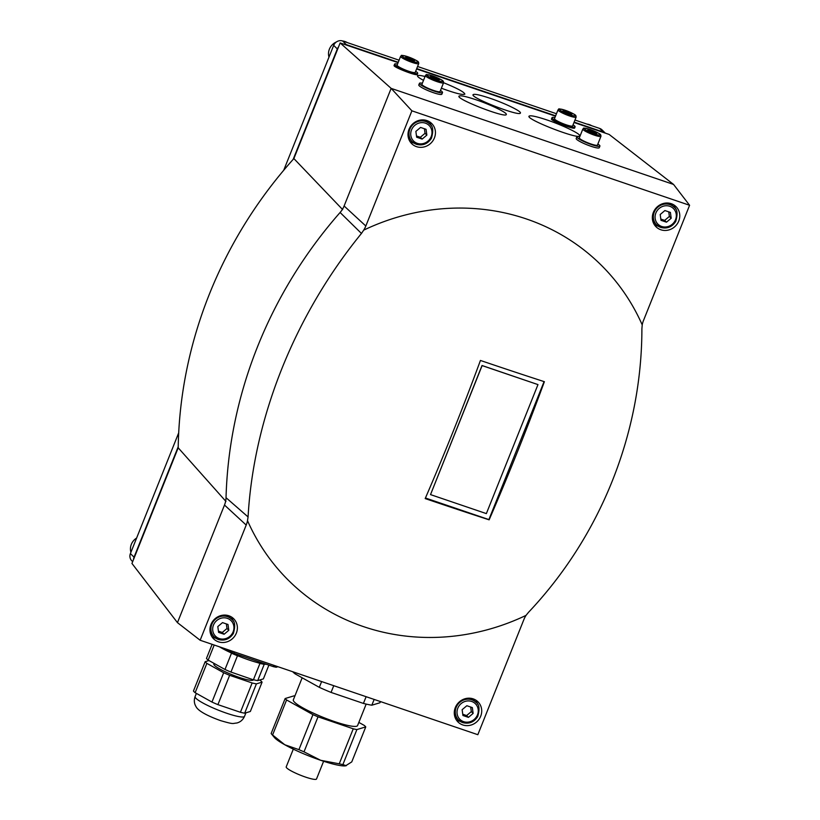 <?xml version="1.0" encoding="UTF-8"?>
<svg xmlns="http://www.w3.org/2000/svg" width="820" height="820" viewBox="0 0 820 820"><rect width="100%" height="100%" fill="white"/><g stroke="black" fill="none" stroke-linecap="round" stroke-linejoin="round"><path stroke-width="1.23" d="M294.872 696.006A44.362 6.632 21.8 0 0 294.031 695.842L285.155 698.527A44.362 6.632 21.8 0 0 286.59 699.962L312.943 714.63A44.362 6.632 21.8 0 0 318.016 716.823L353.246 728.806A44.362 6.632 21.8 0 0 356.885 729.574L365.761 726.889A44.362 6.632 21.8 0 0 364.326 725.454L358.842 722.41M302.16 677.791L293.334 699.86A34.594 5.176 21.8 0 0 334.314 721.508A34.594 5.176 21.8 0 0 357.582 725.556L366.171 704.093M346.337 765.695L342.883 764.588A44.362 6.632 21.8 0 1 339.244 763.82L320.651 760.283A39.739 5.945 21.8 0 0 345.507 765.859L351.76 761.903L365.761 726.889M342.883 764.588L356.885 729.574M339.244 763.82L353.246 728.806M312.943 714.63L298.931 749.644A44.362 6.632 21.8 0 0 304.015 751.837L318.016 716.823M285.155 698.527L271.143 733.541A44.362 6.632 21.8 0 0 272.588 734.976L286.59 699.962M298.931 749.644L284.786 744.755A39.739 5.945 21.8 0 0 320.651 760.283L304.015 751.837M271.143 733.541L274.28 737.375A39.739 5.945 21.8 0 0 284.786 744.755L272.588 734.976M292.719 671.744A47.908 7.165 21.8 0 0 295.108 673.866L319.308 687.334A47.908 7.165 21.8 0 0 331.054 692.418L363.424 703.427A47.908 7.165 21.8 0 0 371.829 705.2L379.988 702.74L380.449 701.582M371.829 705.2L374.145 699.439M363.424 703.427L366.109 696.703M295.108 673.866L295.569 672.707M398.089 62.648L340.136 42.937L293.878 158.588A431.105 402.056 134.8 0 0 178.196 447.802L131.948 563.442L177.458 622.646L200.141 640.246L246.205 525.066A23.934 22.314 134.8 0 0 247.507 520.649L248.07 516.928L226.033 497.699A21.289 19.854 134.8 0 1 224.495 505.038L177.458 622.646M248.07 516.928C253.646 417.667 294.913 315.044 361.456 233.454L363.701 230.143A23.934 22.314 134.8 0 0 365.822 226.012L411.896 110.823L689.589 205.277L643.515 320.466A23.934 22.314 134.8 0 0 642.214 324.874L641.896 328.84C641.804 433.544 600.496 536.126 528.51 612.325L526.02 615.389A23.934 22.314 134.8 0 0 523.898 619.52L477.834 734.699L200.141 640.246M361.456 233.454L340.105 212.482A438.608 409.047 134.8 0 0 226.033 497.699M340.105 212.482A21.289 19.854 134.8 0 0 344.113 205.984L391.15 88.375L411.896 110.823M689.589 205.277L673.558 184.438L391.15 88.375L340.136 42.937M573.979 122.487L609.137 134.439L673.558 184.438M394.635 64.124L394.092 65.487C392.831 67.004 417.124 76.393 417.257 74.446L417.698 73.349A12.423 1.855 -158.2 0 1 405.469 70.469A12.423 1.855 -158.2 0 1 394.635 64.124A12.423 1.855 -158.2 0 1 397.526 64.052M552.024 117.66L551.481 119.023C550.23 120.54 574.512 129.929 574.646 127.981L575.086 126.885A12.423 1.855 -158.2 0 1 562.868 124.004A12.423 1.855 -158.2 0 1 552.024 117.66A12.423 1.855 -158.2 0 1 554.925 117.588M547.032 119.976C536.167 116.368 530.161 115.118 529.013 116.214C526.276 119.535 579.361 140.066 579.648 135.802C580.98 134.06 562.981 125.327 547.032 119.976M475.815 99.691C465.657 96.319 460.04 95.151 458.964 96.186C456.412 99.281 506.022 118.469 506.299 114.492C507.549 112.863 490.719 104.693 475.815 99.691M425.047 76.506C420.434 75.348 417.923 75.112 417.534 75.819C417.329 76.608 419.327 78.115 423.509 80.36M441.385 88.222C455.141 93.275 462.962 95.243 464.858 94.126C464.243 92.035 457.15 88.242 443.579 82.718M489.909 98.226C479.751 94.853 474.134 93.675 473.058 94.71C470.495 97.805 520.116 116.993 520.392 113.016C521.643 111.387 504.812 103.217 489.909 98.226M555.478 116.184L416.591 68.952M293.878 158.588L342.657 209.602M178.196 447.802L225.941 501.42M462.787 724.941A14.196 13.233 134.8 0 0 479.3 718.894A14.196 13.233 134.8 0 0 477.998 701.838A14.196 13.233 134.8 0 0 458.605 702.576A14.196 13.233 134.8 0 0 458.001 721.979A14.196 13.233 134.8 0 0 462.787 724.941M247.507 520.649A222.005 207.04 134.8 0 0 363.342 626.572A222.005 207.04 134.8 0 0 526.02 615.389M218.458 641.824A14.196 13.233 134.8 0 0 234.961 635.777A14.196 13.233 134.8 0 0 233.669 618.731A14.196 13.233 134.8 0 0 214.276 619.469A14.196 13.233 134.8 0 0 213.661 638.872A14.196 13.233 134.8 0 0 218.458 641.824M642.214 324.874A222.005 207.04 134.8 0 0 363.701 230.143M544.388 381.7A912.506 299.689 108.8 0 1 489.14 519.829A912.434 136.438 -158.2 0 1 425.19 498.58A915.53 300.684 -71.2 0 0 480.438 360.452A912.434 136.438 21.8 0 0 544.388 381.7M416.509 146.647A14.196 13.233 134.8 0 0 433.021 140.599A14.196 13.233 134.8 0 0 431.73 123.553A14.196 13.233 134.8 0 0 412.327 124.291A14.196 13.233 134.8 0 0 411.722 143.695A14.196 13.233 134.8 0 0 416.509 146.647M660.848 229.764A14.196 13.233 134.8 0 0 677.361 223.716A14.196 13.233 134.8 0 0 676.059 206.66A14.196 13.233 134.8 0 0 656.666 207.398A14.196 13.233 134.8 0 0 656.051 226.802A14.196 13.233 134.8 0 0 660.848 229.764M654.288 224.588A14.196 13.233 134.8 0 0 656.851 225.787A14.196 13.233 134.8 0 0 658.245 226.176M675.454 208.854A14.196 13.233 134.8 0 0 673.835 204.908M652.74 220.969A12.423 11.582 134.8 0 0 653.304 221.574L656.574 224.823A12.423 11.582 134.8 0 1 657.117 207.849A12.423 11.582 134.8 0 1 674.081 207.193L670.811 203.944A12.423 11.582 134.8 0 0 670.207 203.391M670.401 212.421L664.897 210.545L660.202 214.502L660.992 220.324L666.486 222.189L671.191 218.243L670.401 212.421M409.949 141.47A14.196 13.233 134.8 0 0 412.511 142.68A14.196 13.233 134.8 0 0 413.915 143.07M431.115 125.747A14.196 13.233 134.8 0 0 429.495 121.79M408.411 137.852A12.423 11.582 134.8 0 0 408.975 138.457L412.245 141.706A12.423 11.582 134.8 0 1 412.778 124.732A12.423 11.582 134.8 0 1 429.752 124.086L426.482 120.837A12.423 11.582 134.8 0 0 425.867 120.273M426.062 129.304L420.568 127.438L415.863 131.385L416.652 137.207L422.156 139.082L426.851 135.126L426.062 129.304M211.888 636.648A14.196 13.233 134.8 0 0 214.461 637.857A14.196 13.233 134.8 0 0 215.855 638.247M233.064 620.924A14.196 13.233 134.8 0 0 231.445 616.968M210.35 633.03A12.423 11.582 134.8 0 0 210.914 633.634L214.184 636.884A12.423 11.582 134.8 0 1 214.717 619.91A12.423 11.582 134.8 0 1 231.691 619.264L228.421 616.015A12.423 11.582 134.8 0 0 227.806 615.451M228.001 624.481L222.507 622.616L217.802 626.572L218.602 632.384L224.096 634.26L228.8 630.303L228.001 624.481M456.227 719.765A14.196 13.233 134.8 0 0 458.79 720.964A14.196 13.233 134.8 0 0 460.184 721.354M477.394 704.031A14.196 13.233 134.8 0 0 475.774 700.085M454.69 716.147A12.423 11.582 134.8 0 0 455.254 716.752L458.523 720.001A12.423 11.582 134.8 0 1 459.056 703.027A12.423 11.582 134.8 0 1 476.03 702.371L472.761 699.122A12.423 11.582 134.8 0 0 472.146 698.568M472.34 707.598L466.846 705.723L462.142 709.679L462.931 715.501L468.435 717.367L473.13 713.42L472.34 707.598M660.817 219.073L664.671 220.385L666.486 222.189M664.671 220.385L669.376 216.429L671.191 218.243M669.376 216.429L668.751 211.857M462.767 714.251L466.611 715.563L468.435 717.367M466.611 715.563L471.315 711.616L473.13 713.42M471.315 711.616L470.69 707.035M218.427 631.144L222.281 632.456L224.096 634.26M222.281 632.456L226.976 628.499L228.8 630.303M226.976 628.499L226.361 623.928M416.488 135.966L420.332 137.278L422.156 139.082M420.332 137.278L425.037 133.322L426.851 135.126M425.037 133.322L424.411 128.75M425.436 497.996L488.894 519.583L544.08 381.597M537.971 384.601L482.027 365.505L430.52 494.603L482.119 365.597L537.971 384.601L486.362 513.607L430.52 494.603M273.798 665.307L273.275 666.619L234.028 653.274A47.908 7.165 21.8 0 1 229.897 651.49L230.287 650.506M234.028 653.274L234.551 651.951M273.275 666.619A47.908 7.165 21.8 0 0 276.227 667.244L276.617 666.26M277.959 666.721L276.227 667.244M229.897 651.49L224.752 648.62M214.092 663.411L213.856 664.015A21.289 3.188 21.8 0 0 239.071 677.341A21.289 3.188 21.8 0 0 253.39 679.831L230.953 672.062A31.047 4.643 21.8 0 1 224.987 669.479L231.506 653.191L229.907 652.3A30.166 4.51 21.8 0 0 239.594 656.492A30.166 4.51 21.8 0 0 249.167 660.049A30.166 4.51 21.8 0 0 257.828 662.693A30.166 4.51 21.8 0 0 264.768 664.159L264.224 664.323A31.047 4.643 21.8 0 1 259.96 663.421L257.828 662.693M266.5 664.323A30.166 4.51 -158.2 0 1 264.768 664.159M229.907 652.3A30.166 4.51 -158.2 0 1 219.452 646.816M231.506 653.191A31.047 4.643 21.8 0 0 237.462 655.764L239.594 656.492M224.987 669.479L208.167 660.11A31.047 4.643 21.8 0 1 206.476 658.429L212.113 644.325M208.167 660.11L214.194 645.032M230.953 672.062L237.462 655.764M268.888 665.133L263.384 678.899L257.716 680.61A31.047 4.643 21.8 0 1 253.441 679.708L259.96 663.421M257.716 680.61L264.224 664.323M208.946 660.551L205.174 661.689A31.047 4.643 21.8 0 0 206.865 663.37L223.686 672.738A31.047 4.643 21.8 0 0 229.641 675.311L252.14 682.968A31.047 4.643 21.8 0 0 256.404 683.87L262.082 682.148A31.047 4.643 21.8 0 0 260.391 680.477L259.602 680.036M223.686 672.738L211.96 702.053L195.139 692.695A31.047 4.643 21.8 0 1 193.448 691.014L205.174 661.689M195.139 692.695L206.865 663.37M211.96 702.053A31.047 4.643 21.8 0 0 217.915 704.636L229.641 675.311M262.082 682.148L250.346 711.473L244.678 713.185A31.047 4.643 21.8 0 1 240.414 712.283L252.14 682.968M244.678 713.185L256.404 683.87M240.414 712.283L217.915 704.636M331.054 692.418L333.75 685.694M319.308 687.334L321.614 681.574M293.304 749.142L286.211 766.874A16.328 2.439 21.8 0 0 305.542 777.093A16.328 2.439 21.8 0 0 316.52 779L323.613 761.267M597.862 144.023A12.423 1.855 -158.2 0 1 599.912 146.083L599.256 147.713A12.423 1.855 -158.2 0 1 587.038 144.822A12.423 1.855 -158.2 0 1 576.193 138.488L576.839 136.858A12.423 1.855 -158.2 0 1 579.74 136.776M599.912 146.083A12.423 1.855 -158.2 0 1 587.684 143.192A12.423 1.855 -158.2 0 1 576.839 136.858M597.442 145.089A9.758 1.455 -158.2 0 1 587.837 142.823A9.758 1.455 -158.2 0 1 579.32 137.842L582.835 129.047A9.758 1.455 -158.2 0 0 591.353 134.029A9.758 1.455 -158.2 0 0 600.957 136.294L597.442 145.089M588.862 129.785L587.704 130.134L591.128 132.051L595.709 133.599L596.868 133.25L588.862 129.785L588.534 130.605M440.473 90.487A12.423 1.855 -158.2 0 1 442.513 92.547L441.867 94.177A12.423 1.855 -158.2 0 1 429.649 91.286A12.423 1.855 -158.2 0 1 418.805 84.952L419.45 83.322A12.423 1.855 -158.2 0 1 422.351 83.24M442.513 92.547A12.423 1.855 -158.2 0 1 430.295 89.657A12.423 1.855 -158.2 0 1 419.45 83.322M440.043 91.553A9.758 1.455 -158.2 0 1 430.449 89.288A9.758 1.455 -158.2 0 1 421.921 84.306L425.447 75.512A9.758 1.455 -158.2 0 0 433.964 80.493A9.758 1.455 -158.2 0 0 443.569 82.758L440.043 91.553M431.474 76.25L430.315 76.598L433.739 78.505L438.321 80.063L439.479 79.714L431.474 76.25L431.146 77.07M573.036 124.835A12.423 1.855 -158.2 0 1 575.086 126.885M572.616 125.901A9.758 1.455 -158.2 0 1 563.012 123.635A9.758 1.455 -158.2 0 1 554.494 118.654L558.01 109.859A9.758 1.455 -158.2 0 0 566.528 114.831A9.758 1.455 -158.2 0 0 576.132 117.106L572.616 125.901M564.037 110.597L562.879 110.946L566.312 112.852L570.884 114.41L572.042 114.062L564.037 110.597L563.709 111.407M415.648 71.299A12.423 1.855 -158.2 0 1 417.698 73.349M415.227 72.365A9.758 1.455 -158.2 0 1 405.623 70.1A9.758 1.455 -158.2 0 1 397.106 65.118L400.621 56.324A9.758 1.455 -158.2 0 0 409.139 61.295A9.758 1.455 -158.2 0 0 418.743 63.57L415.227 72.365M406.648 57.062L405.49 57.41L408.924 59.317L413.495 60.875L414.654 60.526L406.648 57.062L406.32 57.871M410.707 59.921L411.23 58.62M568.096 113.457L568.619 112.155M435.522 79.12L436.045 77.808M592.922 132.655L593.444 131.343M605.314 133.137L602.064 129.908A7.093 6.621 134.8 0 0 599.666 128.432L574.963 120.027M556.462 113.734L417.575 66.492M399.073 60.198L342.637 41A7.093 6.621 134.8 0 0 333.689 45.356L283.72 170.263M605.252 133.117A7.093 6.621 134.8 0 0 603.294 132.04L574.133 122.118M555.622 115.825L416.734 68.583M398.233 62.289L346.265 44.608A7.093 6.621 134.8 0 0 344.021 44.259M338.537 46.935A7.093 6.621 134.8 0 0 337.317 48.964L293.15 159.398M178.698 432.837L130.411 553.561A7.093 6.621 134.8 0 0 131.764 560.757L132.666 561.659M178.217 446.746L134.049 557.18A7.093 6.621 134.8 0 0 133.547 559.455M591.62 125.685A12.423 11.582 134.8 0 0 586.976 124.107M336.374 41.974A12.423 11.582 134.8 0 0 329.394 49.159A12.423 11.582 134.8 0 0 328.984 57.113M347.28 42.578A12.423 11.582 134.8 0 0 342.637 41L346.265 44.608M136.622 538.043A12.423 11.582 134.8 0 0 131.333 544.336A12.423 11.582 134.8 0 0 130.923 552.301M246.205 525.066L224.495 505.038M365.822 226.012L344.113 205.984M674.081 207.193C677.361 209.059 677.914 213.794 675.752 221.41C672.051 227.027 667.08 229.036 660.838 227.447L656.574 224.823A12.423 11.582 134.8 0 0 660.766 227.406M661.658 226.463A10.998 10.26 134.8 0 0 676.233 214.215A10.998 10.26 134.8 0 0 659.198 208.423A10.998 10.26 134.8 0 0 661.658 226.463M429.752 124.086C433.021 125.952 433.585 130.688 431.422 138.303C427.722 143.91 422.741 145.929 416.498 144.34L412.245 141.706A12.423 11.582 134.8 0 0 416.437 144.299M417.318 143.357A10.998 10.26 134.8 0 0 431.894 131.108A10.998 10.26 134.8 0 0 414.858 125.306A10.998 10.26 134.8 0 0 417.318 143.357M231.691 619.264C234.971 621.13 235.524 625.865 233.362 633.481C229.661 639.087 224.69 641.107 218.438 639.518L214.184 636.884A12.423 11.582 134.8 0 0 218.376 639.477M219.258 638.534A10.998 10.26 134.8 0 0 233.843 626.285A10.998 10.26 134.8 0 0 216.798 620.494A10.998 10.26 134.8 0 0 219.258 638.534M476.03 702.371C479.3 704.236 479.864 708.972 477.701 716.588C473.991 722.205 469.019 724.214 462.777 722.625L458.523 720.001A12.423 11.582 134.8 0 0 462.716 722.584M463.597 721.641A10.998 10.26 134.8 0 0 478.173 709.392A10.998 10.26 134.8 0 0 461.137 703.601A10.998 10.26 134.8 0 0 463.597 721.641M244.524 716.342C242.925 719.888 240.342 722.112 236.775 723.025C232.132 723.363 234.51 724.695 220.477 720.595C200.152 713.277 196.851 708.285 196.082 706.727C194.145 703.611 193.817 700.229 195.098 696.569A26.619 3.977 21.8 0 0 226.627 713.226A26.619 3.977 21.8 0 0 244.524 716.342L245.938 712.805M590.062 129.488A8.692 1.302 -158.2 0 1 600.127 135.095A8.692 1.302 -158.2 0 1 586.669 130.513A8.692 1.302 -158.2 0 1 590.062 129.488M432.673 75.952A8.692 1.302 -158.2 0 1 442.738 81.559A8.692 1.302 -158.2 0 1 429.28 76.977A8.692 1.302 -158.2 0 1 432.673 75.952M565.236 110.29A8.692 1.302 -158.2 0 1 575.312 115.897A8.692 1.302 -158.2 0 1 561.843 111.315A8.692 1.302 -158.2 0 1 565.236 110.29M407.847 56.754A8.692 1.302 -158.2 0 1 417.923 62.361A8.692 1.302 -158.2 0 1 404.455 57.779A8.692 1.302 -158.2 0 1 407.847 56.754M603.294 132.04L599.666 128.432M337.317 48.964L333.689 45.356M134.049 557.18L130.411 553.561M195.098 696.569L196.38 693.382M600.957 136.294L600.783 135.003C599.851 134.644 603.048 134.685 590.01 129.457C580.201 126.977 584.978 128.474 582.835 129.047M443.569 82.758L443.394 81.467C442.462 81.108 445.66 81.149 432.622 75.922C422.812 73.441 427.589 74.938 425.447 75.512M576.132 117.106L575.958 115.804C575.035 115.446 578.233 115.487 565.185 110.259C555.376 107.779 560.152 109.285 558.01 109.859M418.743 63.57L418.569 62.269C417.636 61.91 420.834 61.951 407.796 56.724C397.987 54.243 402.763 55.75 400.621 56.324"/></g></svg>
